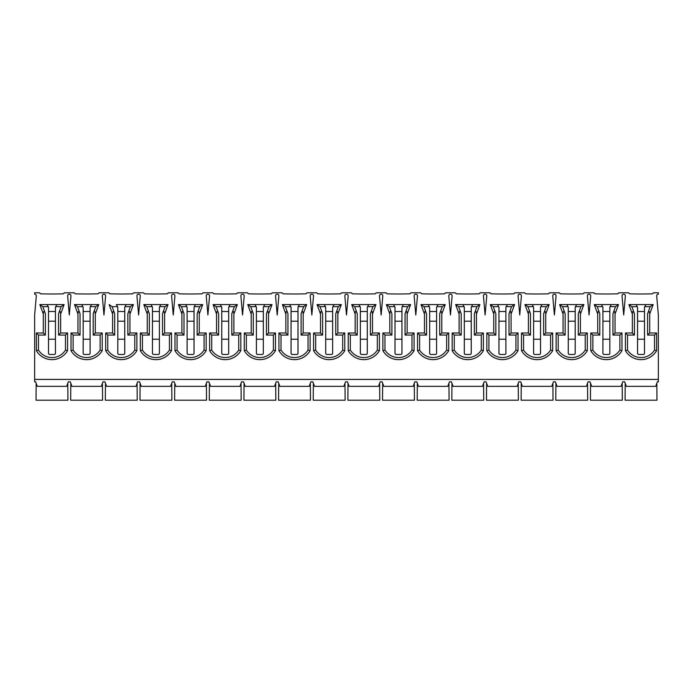 <?xml version="1.0" encoding="UTF-8"?>
<svg xmlns="http://www.w3.org/2000/svg" width="693" height="693" viewBox="0 0 693 693"><rect width="100%" height="100%" fill="white"/><g stroke="black" fill="none" stroke-linecap="round" stroke-linejoin="round"><path stroke-width="1.04" d="M631.869 306.652L634.441 313.704C633.185 310.611 632.492 310.733 632.362 314.068L628.897 304.574L636.079 304.574L628.897 304.574L631.869 306.652L637.283 306.652L636.079 304.574L653.152 304.574L645.971 304.574L644.767 306.652A1.178 1.178 0 0 0 644.49 307.415L644.49 353.291A1.178 1.178 0 0 1 643.312 354.469L638.738 354.469A1.178 1.178 0 0 1 637.56 353.291L637.56 307.415A1.178 1.178 0 0 0 637.283 306.652M632.362 314.068L632.362 332.986L625.433 332.986L625.433 350.658A18.018 18.018 0 0 0 656.617 350.658L656.617 332.986L649.688 332.986L649.688 314.068C649.558 310.733 648.865 310.611 647.609 313.704L650.181 306.652L644.767 306.652M644.49 311.504L637.56 311.504M637.56 339.224L644.49 339.224M644.49 321.205L637.56 321.205M37.292 386.347L66.658 386.347L37.292 386.347L35.655 381.843L34.65 381.843L34.65 314.969L36.305 295.989A1.663 1.663 0 0 0 34.65 294.178L34.65 292.792L39.501 292.792L40.575 293.832A399.168 399.168 0 0 0 63.375 293.832L64.449 292.792L74.151 292.792L75.225 293.832A399.168 399.168 0 0 0 98.025 293.832L99.099 292.792L108.801 292.792L109.875 293.832A399.168 399.168 0 0 0 132.675 293.832L133.749 292.792L143.451 292.792L144.525 293.832A399.168 399.168 0 0 0 167.325 293.832L168.399 292.792L178.101 292.792L179.175 293.832A399.168 399.168 0 0 0 201.975 293.832L203.049 292.792L212.751 292.792L213.825 293.832A399.168 399.168 0 0 0 236.625 293.832L237.699 292.792L247.401 292.792L248.475 293.832A399.168 399.168 0 0 0 271.275 293.832L272.349 292.792L282.051 292.792L283.125 293.832A399.168 399.168 0 0 0 305.925 293.832L306.999 292.792L316.701 292.792L317.775 293.832A399.168 399.168 0 0 0 340.575 293.832L341.649 292.792L351.351 292.792L352.425 293.832A399.168 399.168 0 0 0 375.225 293.832L376.299 292.792L386.001 292.792L387.075 293.832A399.168 399.168 0 0 0 409.875 293.832L410.949 292.792L420.651 292.792L421.725 293.832A399.168 399.168 0 0 0 444.525 293.832L445.599 292.792L455.301 292.792L456.375 293.832A399.168 399.168 0 0 0 479.175 293.832L480.249 292.792L489.951 292.792L491.025 293.832A399.168 399.168 0 0 0 513.825 293.832L514.899 292.792L524.601 292.792L525.675 293.832A399.168 399.168 0 0 0 548.475 293.832L549.549 292.792L559.251 292.792L560.325 293.832A399.168 399.168 0 0 0 583.125 293.832L584.199 292.792L593.901 292.792L594.975 293.832A399.168 399.168 0 0 0 617.775 293.832L618.849 292.792L628.551 292.792L629.625 293.832A399.168 399.168 0 0 0 652.425 293.832L653.499 292.792L658.35 292.792L658.35 294.178A1.663 1.663 0 0 0 656.695 295.989L658.35 314.969L658.35 381.843L657.345 381.843L655.708 386.347L626.342 386.347L655.708 386.347M625.355 295.989L623.7 314.969L622.045 295.989A1.663 1.663 0 0 1 623.7 294.178A1.663 1.663 0 0 1 625.355 295.989M556.055 295.989L554.4 314.969L552.745 295.989A1.663 1.663 0 0 1 554.4 294.178A1.663 1.663 0 0 1 556.055 295.989M486.755 295.989L485.1 314.969L483.445 295.989A1.663 1.663 0 0 1 485.1 294.178A1.663 1.663 0 0 1 486.755 295.989M417.455 295.989L415.8 314.969L414.145 295.989A1.663 1.663 0 0 1 415.8 294.178A1.663 1.663 0 0 1 417.455 295.989M348.155 295.989L346.5 314.969L344.845 295.989A1.663 1.663 0 0 1 346.5 294.178A1.663 1.663 0 0 1 348.155 295.989M278.855 295.989L277.2 314.969L275.545 295.989A1.663 1.663 0 0 1 277.2 294.178A1.663 1.663 0 0 1 278.855 295.989M209.555 295.989L207.9 314.969L206.245 295.989A1.663 1.663 0 0 1 207.9 294.178A1.663 1.663 0 0 1 209.555 295.989M140.255 295.989L138.6 314.969L136.945 295.989A1.663 1.663 0 0 1 138.6 294.178A1.663 1.663 0 0 1 140.255 295.989M70.955 295.989L69.3 314.969L67.645 295.989A1.663 1.663 0 0 1 69.3 294.178A1.663 1.663 0 0 1 70.955 295.989M105.605 295.989L103.95 314.969L102.295 295.989A1.663 1.663 0 0 1 103.95 294.178A1.663 1.663 0 0 1 105.605 295.989M174.905 295.989L173.25 314.969L171.595 295.989A1.663 1.663 0 0 1 173.25 294.178A1.663 1.663 0 0 1 174.905 295.989M244.205 295.989L242.55 314.969L240.895 295.989A1.663 1.663 0 0 1 242.55 294.178A1.663 1.663 0 0 1 244.205 295.989M313.505 295.989L311.85 314.969L310.195 295.989A1.663 1.663 0 0 1 311.85 294.178A1.663 1.663 0 0 1 313.505 295.989M382.805 295.989L381.15 314.969L379.495 295.989A1.663 1.663 0 0 1 381.15 294.178A1.663 1.663 0 0 1 382.805 295.989M452.105 295.989L450.45 314.969L448.795 295.989A1.663 1.663 0 0 1 450.45 294.178A1.663 1.663 0 0 1 452.105 295.989M521.405 295.989L519.75 314.969L518.095 295.989A1.663 1.663 0 0 1 519.75 294.178A1.663 1.663 0 0 1 521.405 295.989M590.705 295.989L589.05 314.969L587.395 295.989A1.663 1.663 0 0 1 589.05 294.178A1.663 1.663 0 0 1 590.705 295.989M43.312 314.068L43.312 332.986L36.383 332.986L36.383 350.658A18.018 18.018 0 0 0 67.567 350.658L67.567 332.986L60.637 332.986L60.637 314.068C60.508 310.733 59.815 310.611 58.558 313.704L61.131 306.652L55.717 306.652A1.178 1.178 0 0 0 55.44 307.415L55.44 353.291A1.178 1.178 0 0 1 54.262 354.469L49.688 354.469A1.178 1.178 0 0 1 48.51 353.291L48.51 307.415A1.178 1.178 0 0 0 48.233 306.652L42.819 306.652L45.391 313.704C44.135 310.611 43.442 310.733 43.312 314.068L39.847 304.574L47.029 304.574L39.847 304.574L42.819 306.652M61.131 306.652L64.102 304.574L56.921 304.574L64.102 304.574L60.637 314.068L60.637 332.986L58.558 335.065L58.558 313.704M77.962 314.068L77.962 332.986L71.032 332.986L71.032 350.658A18.018 18.018 0 0 0 102.218 350.658L102.218 332.986L95.287 332.986L95.287 314.068C95.158 310.733 94.465 310.611 93.208 313.704L95.781 306.652L90.367 306.652A1.178 1.178 0 0 0 90.09 307.415L90.09 353.291A1.178 1.178 0 0 1 88.912 354.469L84.338 354.469A1.178 1.178 0 0 1 83.16 353.291L83.16 307.415A1.178 1.178 0 0 0 82.883 306.652L77.469 306.652L80.041 313.704C78.785 310.611 78.092 310.733 77.962 314.068L74.498 304.574L81.679 304.574L74.498 304.574L77.469 306.652M95.781 306.652L98.752 304.574L91.571 304.574L98.752 304.574L95.287 314.068L95.287 332.986L93.208 335.065L93.208 313.704M105.682 332.986L107.761 335.065L107.761 350.078A15.939 15.939 0 0 0 134.788 350.078L136.868 350.658L136.868 332.986L129.938 332.986L129.938 314.068C129.808 310.733 129.115 310.611 127.858 313.704L130.431 306.652L125.017 306.652A1.178 1.178 0 0 0 124.74 307.415L124.74 353.291A1.178 1.178 0 0 1 123.562 354.469L118.988 354.469A1.178 1.178 0 0 1 117.81 353.291L117.81 307.415A1.178 1.178 0 0 0 117.533 306.652L112.119 306.652L114.692 313.704C113.435 310.611 112.742 310.733 112.612 314.068L112.612 332.986L105.682 332.986L105.682 350.658A18.018 18.018 0 0 0 136.868 350.658L136.868 332.986L134.788 335.065L127.858 335.065L127.858 313.704M130.431 306.652L133.403 304.574L126.221 304.574L133.403 304.574L129.938 314.068M117.533 306.652L116.329 304.574L126.221 304.574L125.017 306.652M165.081 306.652L168.052 304.574L160.871 304.574L168.052 304.574L164.588 314.068C164.458 310.733 163.765 310.611 162.508 313.704L165.081 306.652L159.667 306.652A1.178 1.178 0 0 0 159.39 307.415L159.39 353.291A1.178 1.178 0 0 1 158.212 354.469L153.638 354.469A1.178 1.178 0 0 1 152.46 353.291L152.46 307.415A1.178 1.178 0 0 0 152.183 306.652L146.769 306.652L149.341 313.704C148.085 310.611 147.392 310.733 147.262 314.068L143.797 304.574L150.979 304.574L143.797 304.574L146.769 306.652M199.731 306.652L202.702 304.574L195.521 304.574L202.702 304.574L199.237 314.068C199.108 310.733 198.415 310.611 197.158 313.704L199.731 306.652L194.317 306.652A1.178 1.178 0 0 0 194.04 307.415L194.04 353.291A1.178 1.178 0 0 1 192.862 354.469L188.288 354.469A1.178 1.178 0 0 1 187.11 353.291L187.11 307.415A1.178 1.178 0 0 0 186.833 306.652L181.419 306.652L183.992 313.704C182.735 310.611 182.042 310.733 181.912 314.068L178.447 304.574L185.629 304.574L178.447 304.574L181.419 306.652M234.381 306.652L237.352 304.574L230.171 304.574L237.352 304.574L233.887 314.068C233.758 310.733 233.065 310.611 231.809 313.704L234.381 306.652L228.967 306.652A1.178 1.178 0 0 0 228.69 307.415L228.69 353.291A1.178 1.178 0 0 1 227.512 354.469L222.938 354.469A1.178 1.178 0 0 1 221.76 353.291L221.76 307.415A1.178 1.178 0 0 0 221.483 306.652L216.069 306.652L218.642 313.704C217.385 310.611 216.692 310.733 216.562 314.068L213.097 304.574L220.279 304.574L213.097 304.574L216.069 306.652M269.031 306.652L272.002 304.574L264.821 304.574L272.002 304.574L268.537 314.068C268.408 310.733 267.715 310.611 266.459 313.704L269.031 306.652L263.617 306.652A1.178 1.178 0 0 0 263.34 307.415L263.34 353.291A1.178 1.178 0 0 1 262.162 354.469L257.588 354.469A1.178 1.178 0 0 1 256.41 353.291L256.41 307.415A1.178 1.178 0 0 0 256.133 306.652L250.719 306.652L253.291 313.704C252.035 310.611 251.342 310.733 251.212 314.068L247.748 304.574L254.929 304.574L247.748 304.574L250.719 306.652M303.681 306.652L306.652 304.574L299.471 304.574L306.652 304.574L303.188 314.068C303.058 310.733 302.365 310.611 301.108 313.704L303.681 306.652L298.267 306.652A1.178 1.178 0 0 0 297.99 307.415L297.99 353.291A1.178 1.178 0 0 1 296.812 354.469L292.238 354.469A1.178 1.178 0 0 1 291.06 353.291L291.06 307.415A1.178 1.178 0 0 0 290.783 306.652L285.369 306.652L287.941 313.704C286.685 310.611 285.992 310.733 285.863 314.068L282.397 304.574L289.579 304.574L282.397 304.574L285.369 306.652M338.331 306.652L341.303 304.574L334.121 304.574L341.303 304.574L337.837 314.068C337.708 310.733 337.015 310.611 335.759 313.704L338.331 306.652L332.917 306.652A1.178 1.178 0 0 0 332.64 307.415L332.64 353.291A1.178 1.178 0 0 1 331.462 354.469L326.888 354.469A1.178 1.178 0 0 1 325.71 353.291L325.71 307.415A1.178 1.178 0 0 0 325.433 306.652L320.019 306.652L322.591 313.704C321.335 310.611 320.642 310.733 320.512 314.068L317.048 304.574L324.229 304.574L317.048 304.574L320.019 306.652M372.981 306.652L375.952 304.574L368.771 304.574L375.952 304.574L372.488 314.068C372.358 310.733 371.665 310.611 370.409 313.704L372.981 306.652L367.567 306.652A1.178 1.178 0 0 0 367.29 307.415L367.29 353.291A1.178 1.178 0 0 1 366.112 354.469L361.538 354.469A1.178 1.178 0 0 1 360.36 353.291L360.36 307.415A1.178 1.178 0 0 0 360.083 306.652L354.669 306.652L357.241 313.704C355.985 310.611 355.292 310.733 355.162 314.068L351.697 304.574L358.879 304.574L351.697 304.574L354.669 306.652M407.631 306.652L410.602 304.574L403.421 304.574L410.602 304.574L407.137 314.068C407.008 310.733 406.315 310.611 405.058 313.704L407.631 306.652L402.217 306.652A1.178 1.178 0 0 0 401.94 307.415L401.94 353.291A1.178 1.178 0 0 1 400.762 354.469L396.188 354.469A1.178 1.178 0 0 1 395.01 353.291L395.01 307.415A1.178 1.178 0 0 0 394.733 306.652L389.319 306.652L391.891 313.704C390.635 310.611 389.942 310.733 389.812 314.068L386.347 304.574L393.529 304.574L386.347 304.574L389.319 306.652M442.281 306.652L445.252 304.574L438.071 304.574L445.252 304.574L441.787 314.068C441.658 310.733 440.965 310.611 439.709 313.704L442.281 306.652L436.867 306.652A1.178 1.178 0 0 0 436.59 307.415L436.59 353.291A1.178 1.178 0 0 1 435.412 354.469L430.838 354.469A1.178 1.178 0 0 1 429.66 353.291L429.66 307.415A1.178 1.178 0 0 0 429.383 306.652L423.969 306.652L426.541 313.704C425.285 310.611 424.592 310.733 424.462 314.068L420.998 304.574L428.179 304.574L420.998 304.574L423.969 306.652M476.931 306.652L479.902 304.574L472.721 304.574L479.902 304.574L476.438 314.068C476.308 310.733 475.615 310.611 474.358 313.704L476.931 306.652L471.517 306.652A1.178 1.178 0 0 0 471.24 307.415L471.24 353.291A1.178 1.178 0 0 1 470.062 354.469L465.488 354.469A1.178 1.178 0 0 1 464.31 353.291L464.31 307.415A1.178 1.178 0 0 0 464.033 306.652L458.619 306.652L461.191 313.704C459.935 310.611 459.242 310.733 459.112 314.068L455.647 304.574L462.829 304.574L455.647 304.574L458.619 306.652M511.581 306.652L514.553 304.574L507.371 304.574L514.553 304.574L511.087 314.068C510.958 310.733 510.265 310.611 509.009 313.704L511.581 306.652L506.167 306.652A1.178 1.178 0 0 0 505.89 307.415L505.89 353.291A1.178 1.178 0 0 1 504.712 354.469L500.138 354.469A1.178 1.178 0 0 1 498.96 353.291L498.96 307.415A1.178 1.178 0 0 0 498.683 306.652L493.269 306.652L495.841 313.704C494.585 310.611 493.892 310.733 493.762 314.068L490.297 304.574L497.479 304.574L490.297 304.574L493.269 306.652M546.231 306.652L549.202 304.574L542.021 304.574L549.202 304.574L545.737 314.068C545.608 310.733 544.915 310.611 543.659 313.704L546.231 306.652L540.817 306.652A1.178 1.178 0 0 0 540.54 307.415L540.54 353.291A1.178 1.178 0 0 1 539.362 354.469L534.788 354.469A1.178 1.178 0 0 1 533.61 353.291L533.61 307.415A1.178 1.178 0 0 0 533.333 306.652L527.919 306.652L530.491 313.704C529.235 310.611 528.542 310.733 528.413 314.068L524.947 304.574L532.129 304.574L524.947 304.574L527.919 306.652M580.881 306.652L583.852 304.574L576.671 304.574L583.852 304.574L580.387 314.068C580.258 310.733 579.565 310.611 578.308 313.704L580.881 306.652L575.467 306.652A1.178 1.178 0 0 0 575.19 307.415L575.19 353.291A1.178 1.178 0 0 1 574.012 354.469L569.438 354.469A1.178 1.178 0 0 1 568.26 353.291L568.26 307.415A1.178 1.178 0 0 0 567.983 306.652L562.569 306.652L565.141 313.704C563.885 310.611 563.192 310.733 563.062 314.068L559.597 304.574L566.779 304.574L559.597 304.574L562.569 306.652M615.531 306.652L618.502 304.574L611.321 304.574L618.502 304.574L615.038 314.068C614.908 310.733 614.215 310.611 612.958 313.704L615.531 306.652L610.117 306.652A1.178 1.178 0 0 0 609.84 307.415L609.84 353.291A1.178 1.178 0 0 1 608.662 354.469L604.088 354.469A1.178 1.178 0 0 1 602.91 353.291L602.91 307.415A1.178 1.178 0 0 0 602.633 306.652L597.219 306.652L599.791 313.704C598.535 310.611 597.842 310.733 597.712 314.068L594.247 304.574L601.429 304.574L594.247 304.574L597.219 306.652M625.207 383.229L625.086 400.207L656.964 400.207L656.843 383.229M66.658 386.347L68.295 381.843L70.305 381.843L71.942 386.347L101.308 386.347L102.945 381.843L104.955 381.843L106.592 386.347L135.958 386.347L137.595 381.843L139.605 381.843L141.242 386.347L170.608 386.347L172.245 381.843L174.255 381.843L175.892 386.347L205.258 386.347L206.895 381.843L208.905 381.843L210.542 386.347L239.908 386.347L241.545 381.843L243.555 381.843L245.192 386.347L274.558 386.347L276.195 381.843L278.205 381.843L279.842 386.347L309.208 386.347L310.845 381.843L312.855 381.843L314.492 386.347L343.858 386.347L345.495 381.843L347.505 381.843L349.142 386.347L378.508 386.347L380.145 381.843L382.155 381.843L383.792 386.347L413.158 386.347L414.795 381.843L416.805 381.843L418.442 386.347L447.808 386.347L449.445 381.843L451.455 381.843L453.092 386.347L482.458 386.347L484.095 381.843L486.105 381.843L487.742 386.347L517.108 386.347L518.745 381.843L520.755 381.843L522.392 386.347L551.758 386.347L553.395 381.843L555.405 381.843L557.042 386.347L586.408 386.347L588.045 381.843L590.055 381.843L591.692 386.347L621.058 386.347L622.695 381.843L624.705 381.843L626.342 386.347M609.84 311.504L602.91 311.504M602.91 339.224L609.84 339.224M609.84 321.205L602.91 321.205M590.557 383.229L590.436 400.207L622.314 400.207L622.193 383.229M591.692 386.347L621.058 386.347M575.19 311.504L568.26 311.504M568.26 339.224L575.19 339.224M575.19 321.205L568.26 321.205M555.907 383.229L555.786 400.207L587.664 400.207L587.543 383.229M557.042 386.347L586.408 386.347M540.54 311.504L533.61 311.504M533.61 339.224L540.54 339.224M540.54 321.205L533.61 321.205M521.257 383.229L521.136 400.207L553.014 400.207L552.893 383.229M522.392 386.347L551.758 386.347M505.89 311.504L498.96 311.504M498.96 339.224L505.89 339.224M505.89 321.205L498.96 321.205M486.607 383.229L486.486 400.207L518.364 400.207L518.243 383.229M487.742 386.347L517.108 386.347M471.24 311.504L464.31 311.504M464.31 339.224L471.24 339.224M471.24 321.205L464.31 321.205M451.957 383.229L451.836 400.207L483.714 400.207L483.593 383.229M453.092 386.347L482.458 386.347M436.59 311.504L429.66 311.504M429.66 339.224L436.59 339.224M436.59 321.205L429.66 321.205M417.307 383.229L417.186 400.207L449.064 400.207L448.943 383.229M418.442 386.347L447.808 386.347M401.94 311.504L395.01 311.504M395.01 339.224L401.94 339.224M401.94 321.205L395.01 321.205M382.657 383.229L382.536 400.207L414.414 400.207L414.293 383.229M383.792 386.347L413.158 386.347M367.29 311.504L360.36 311.504M360.36 339.224L367.29 339.224M367.29 321.205L360.36 321.205M348.007 383.229L347.886 400.207L379.764 400.207L379.643 383.229M349.142 386.347L378.508 386.347M332.64 311.504L325.71 311.504M325.71 339.224L332.64 339.224M332.64 321.205L325.71 321.205M313.357 383.229L313.236 400.207L345.114 400.207L344.993 383.229M314.492 386.347L343.858 386.347M297.99 311.504L291.06 311.504M291.06 339.224L297.99 339.224M297.99 321.205L291.06 321.205M278.707 383.229L278.586 400.207L310.464 400.207L310.343 383.229M279.842 386.347L309.208 386.347M263.34 311.504L256.41 311.504M256.41 339.224L263.34 339.224M263.34 321.205L256.41 321.205M244.057 383.229L243.936 400.207L275.814 400.207L275.693 383.229M245.192 386.347L274.558 386.347M228.69 311.504L221.76 311.504M221.76 339.224L228.69 339.224M228.69 321.205L221.76 321.205M209.407 383.229L209.286 400.207L241.164 400.207L241.043 383.229M210.542 386.347L239.908 386.347M194.04 311.504L187.11 311.504M187.11 339.224L194.04 339.224M194.04 321.205L187.11 321.205M174.757 383.229L174.636 400.207L206.514 400.207L206.393 383.229M175.892 386.347L205.258 386.347M159.39 311.504L152.46 311.504M152.46 339.224L159.39 339.224M159.39 321.205L152.46 321.205M140.107 383.229L139.986 400.207L171.864 400.207L171.743 383.229M141.242 386.347L170.608 386.347M124.74 311.504L117.81 311.504M117.81 339.224L124.74 339.224M124.74 321.205L117.81 321.205M105.457 383.229L105.336 400.207L137.214 400.207L137.093 383.229M106.592 386.347L135.958 386.347M90.09 311.504L83.16 311.504M83.16 339.224L90.09 339.224M90.09 321.205L83.16 321.205M70.807 383.229L70.686 400.207L102.564 400.207L102.443 383.229M71.942 386.347L101.308 386.347M55.44 311.504L48.51 311.504M48.51 339.224L55.44 339.224M55.44 321.205L48.51 321.205M36.157 383.229L36.036 400.207L67.914 400.207L67.793 383.229M48.233 306.652L47.029 304.574L56.921 304.574L55.717 306.652M43.312 332.986L45.391 335.065L38.461 335.065L36.383 332.986L36.383 350.658A18.018 18.018 0 0 0 67.567 350.658L65.488 350.078L65.488 335.065L58.558 335.065M38.461 335.065L38.461 350.078L36.383 350.658M67.567 332.986L65.488 335.065M71.032 332.986L73.112 335.065L73.112 350.078A15.939 15.939 0 0 0 100.138 350.078L102.218 350.658L102.218 332.986L100.138 335.065L93.208 335.065M82.883 306.652L81.679 304.574L91.571 304.574L90.367 306.652M77.962 332.986L80.041 335.065L73.112 335.065M73.112 350.078L71.032 350.658A18.018 18.018 0 0 0 102.218 350.658M114.692 313.704L114.692 335.065L112.612 332.986L112.612 314.068L109.147 304.574L112.119 306.652M107.761 350.078L105.682 350.658A18.018 18.018 0 0 0 136.868 350.658M129.938 332.986L127.858 335.065M147.262 314.068L147.262 332.986L140.332 332.986L140.332 350.658A18.018 18.018 0 0 0 171.517 350.658L171.517 332.986L164.588 332.986L164.588 314.068M152.183 306.652L150.979 304.574L160.871 304.574L159.667 306.652M147.262 332.986L149.341 335.065L142.411 335.065L142.411 350.078L140.332 350.658A18.018 18.018 0 0 0 171.517 350.658L169.438 350.078L169.438 335.065L162.508 335.065L162.508 313.704M140.332 332.986L142.411 335.065M171.517 332.986L169.438 335.065M164.588 332.986L162.508 335.065M181.912 314.068L181.912 332.986L174.982 332.986L174.982 350.658A18.018 18.018 0 0 0 206.167 350.658L206.167 332.986L199.237 332.986L199.237 314.068M186.833 306.652L185.629 304.574L195.521 304.574L194.317 306.652M181.912 332.986L183.992 335.065L177.061 335.065L177.061 350.078L174.982 350.658A18.018 18.018 0 0 0 206.167 350.658L204.088 350.078L204.088 335.065L197.158 335.065L197.158 313.704M174.982 332.986L177.061 335.065M206.167 332.986L204.088 335.065M199.237 332.986L197.158 335.065M216.562 314.068L216.562 332.986L209.632 332.986L209.632 350.658A18.018 18.018 0 0 0 240.817 350.658L240.817 332.986L233.887 332.986L233.887 314.068M221.483 306.652L220.279 304.574L230.171 304.574L228.967 306.652M216.562 332.986L218.642 335.065L211.712 335.065L211.712 350.078L209.632 350.658A18.018 18.018 0 0 0 240.817 350.658L238.739 350.078L238.739 335.065L231.809 335.065L231.809 313.704M209.632 332.986L211.712 335.065M240.817 332.986L238.739 335.065M233.887 332.986L231.809 335.065M251.212 314.068L251.212 332.986L244.282 332.986L244.282 350.658A18.018 18.018 0 0 0 275.467 350.658L275.467 332.986L268.537 332.986L268.537 314.068M256.133 306.652L254.929 304.574L264.821 304.574L263.617 306.652M251.212 332.986L253.291 335.065L246.361 335.065L246.361 350.078L244.282 350.658A18.018 18.018 0 0 0 275.467 350.658L273.389 350.078L273.389 335.065L266.459 335.065L266.459 313.704M244.282 332.986L246.361 335.065M275.467 332.986L273.389 335.065M268.537 332.986L266.459 335.065M285.863 314.068L285.863 332.986L278.933 332.986L278.933 350.658A18.018 18.018 0 0 0 310.118 350.658L310.118 332.986L303.188 332.986L303.188 314.068M290.783 306.652L289.579 304.574L299.471 304.574L298.267 306.652M285.863 332.986L287.941 335.065L281.011 335.065L281.011 350.078L278.933 350.658A18.018 18.018 0 0 0 310.118 350.658L308.038 350.078L308.038 335.065L301.108 335.065L301.108 313.704M278.933 332.986L281.011 335.065M310.118 332.986L308.038 335.065M303.188 332.986L301.108 335.065M320.512 314.068L320.512 332.986L313.582 332.986L313.582 350.658A18.018 18.018 0 0 0 344.767 350.658L344.767 332.986L337.837 332.986L337.837 314.068M325.433 306.652L324.229 304.574L334.121 304.574L332.917 306.652M320.512 332.986L322.591 335.065L315.661 335.065L315.661 350.078L313.582 350.658A18.018 18.018 0 0 0 344.767 350.658L342.689 350.078L342.689 335.065L335.759 335.065L335.759 313.704M313.582 332.986L315.661 335.065M344.767 332.986L342.689 335.065M337.837 332.986L335.759 335.065M355.162 314.068L355.162 332.986L348.232 332.986L348.232 350.658A18.018 18.018 0 0 0 379.417 350.658L379.417 332.986L372.488 332.986L372.488 314.068M360.083 306.652L358.879 304.574L368.771 304.574L367.567 306.652M355.162 332.986L357.241 335.065L350.311 335.065L350.311 350.078L348.232 350.658A18.018 18.018 0 0 0 379.417 350.658L377.339 350.078L377.339 335.065L370.409 335.065L370.409 313.704M348.232 332.986L350.311 335.065M379.417 332.986L377.339 335.065M372.488 332.986L370.409 335.065M389.812 314.068L389.812 332.986L382.882 332.986L382.882 350.658A18.018 18.018 0 0 0 414.067 350.658L414.067 332.986L407.137 332.986L407.137 314.068M394.733 306.652L393.529 304.574L403.421 304.574L402.217 306.652M389.812 332.986L391.891 335.065L384.961 335.065L384.961 350.078L382.882 350.658A18.018 18.018 0 0 0 414.067 350.658L411.988 350.078L411.988 335.065L405.058 335.065L405.058 313.704M382.882 332.986L384.961 335.065M414.067 332.986L411.988 335.065M407.137 332.986L405.058 335.065M424.462 314.068L424.462 332.986L417.532 332.986L417.532 350.658A18.018 18.018 0 0 0 448.717 350.658L448.717 332.986L441.787 332.986L441.787 314.068M429.383 306.652L428.179 304.574L438.071 304.574L436.867 306.652M424.462 332.986L426.541 335.065L419.611 335.065L419.611 350.078L417.532 350.658A18.018 18.018 0 0 0 448.717 350.658L446.639 350.078L446.639 335.065L439.709 335.065L439.709 313.704M417.532 332.986L419.611 335.065M448.717 332.986L446.639 335.065M441.787 332.986L439.709 335.065M459.112 314.068L459.112 332.986L452.183 332.986L452.183 350.658A18.018 18.018 0 0 0 483.368 350.658L483.368 332.986L476.438 332.986L476.438 314.068M464.033 306.652L462.829 304.574L472.721 304.574L471.517 306.652M459.112 332.986L461.191 335.065L454.261 335.065L454.261 350.078L452.183 350.658A18.018 18.018 0 0 0 483.368 350.658L481.288 350.078L481.288 335.065L474.358 335.065L474.358 313.704M452.183 332.986L454.261 335.065M483.368 332.986L481.288 335.065M476.438 332.986L474.358 335.065M493.762 314.068L493.762 332.986L486.832 332.986L486.832 350.658A18.018 18.018 0 0 0 518.017 350.658L518.017 332.986L511.087 332.986L511.087 314.068M498.683 306.652L497.479 304.574L507.371 304.574L506.167 306.652M493.762 332.986L495.841 335.065L488.911 335.065L488.911 350.078L486.832 350.658A18.018 18.018 0 0 0 518.017 350.658L515.938 350.078L515.938 335.065L509.009 335.065L509.009 313.704M486.832 332.986L488.911 335.065M518.017 332.986L515.938 335.065M511.087 332.986L509.009 335.065M528.413 314.068L528.413 332.986L521.482 332.986L521.482 350.658A18.018 18.018 0 0 0 552.668 350.658L552.668 332.986L545.737 332.986L545.737 314.068M533.333 306.652L532.129 304.574L542.021 304.574L540.817 306.652M528.413 332.986L530.491 335.065L523.561 335.065L523.561 350.078L521.482 350.658A18.018 18.018 0 0 0 552.668 350.658L550.588 350.078L550.588 335.065L543.659 335.065L543.659 313.704M521.482 332.986L523.561 335.065M552.668 332.986L550.588 335.065M545.737 332.986L543.659 335.065M563.062 314.068L563.062 332.986L556.132 332.986L556.132 350.658A18.018 18.018 0 0 0 587.317 350.658L587.317 332.986L580.387 332.986L580.387 314.068M567.983 306.652L566.779 304.574L576.671 304.574L575.467 306.652M563.062 332.986L565.141 335.065L558.212 335.065L558.212 350.078L556.132 350.658A18.018 18.018 0 0 0 587.317 350.658L585.239 350.078L585.239 335.065L578.308 335.065L578.308 313.704M556.132 332.986L558.212 335.065M587.317 332.986L585.239 335.065M580.387 332.986L578.308 335.065M597.712 314.068L597.712 332.986L590.783 332.986L590.783 350.658A18.018 18.018 0 0 0 621.967 350.658L621.967 332.986L615.038 332.986L615.038 314.068M602.633 306.652L601.429 304.574L611.321 304.574L610.117 306.652M597.712 332.986L599.791 335.065L592.861 335.065L592.861 350.078L590.783 350.658A18.018 18.018 0 0 0 621.967 350.658L619.889 350.078L619.889 335.065L612.958 335.065L612.958 313.704M590.783 332.986L592.861 335.065M621.967 332.986L619.889 335.065M615.038 332.986L612.958 335.065M650.181 306.652L653.152 304.574L649.688 314.068M632.362 332.986L634.441 335.065L627.511 335.065L627.511 350.078L625.433 350.658A18.018 18.018 0 0 0 656.617 350.658L654.538 350.078L654.538 335.065L647.609 335.065L647.609 313.704M625.433 332.986L627.511 335.065M656.617 332.986L654.538 335.065M649.688 332.986L647.609 335.065M634.441 313.704L634.441 335.065M627.511 350.078A15.939 15.939 0 0 0 654.538 350.078M34.65 379.417L658.35 379.417M599.791 313.704L599.791 335.065M592.861 350.078A15.939 15.939 0 0 0 619.889 350.078M565.141 313.704L565.141 335.065M558.212 350.078A15.939 15.939 0 0 0 585.239 350.078M530.491 313.704L530.491 335.065M523.561 350.078A15.939 15.939 0 0 0 550.588 350.078M495.841 313.704L495.841 335.065M488.911 350.078A15.939 15.939 0 0 0 515.938 350.078M461.191 313.704L461.191 335.065M454.261 350.078A15.939 15.939 0 0 0 481.288 350.078M426.541 313.704L426.541 335.065M419.611 350.078A15.939 15.939 0 0 0 446.639 350.078M391.891 313.704L391.891 335.065M384.961 350.078A15.939 15.939 0 0 0 411.988 350.078M357.241 313.704L357.241 335.065M350.311 350.078A15.939 15.939 0 0 0 377.339 350.078M322.591 313.704L322.591 335.065M315.661 350.078A15.939 15.939 0 0 0 342.689 350.078M287.941 313.704L287.941 335.065M281.011 350.078A15.939 15.939 0 0 0 308.038 350.078M253.291 313.704L253.291 335.065M246.361 350.078A15.939 15.939 0 0 0 273.389 350.078M218.642 313.704L218.642 335.065M211.712 350.078A15.939 15.939 0 0 0 238.739 350.078M183.992 313.704L183.992 335.065M177.061 350.078A15.939 15.939 0 0 0 204.088 350.078M149.341 313.704L149.341 335.065M142.411 350.078A15.939 15.939 0 0 0 169.438 350.078M114.692 335.065L107.761 335.065M134.788 350.078L134.788 335.065M80.041 313.704L80.041 335.065M100.138 350.078L100.138 335.065M45.391 313.704L45.391 335.065M38.461 350.078A15.939 15.939 0 0 0 65.488 350.078"/></g></svg>
